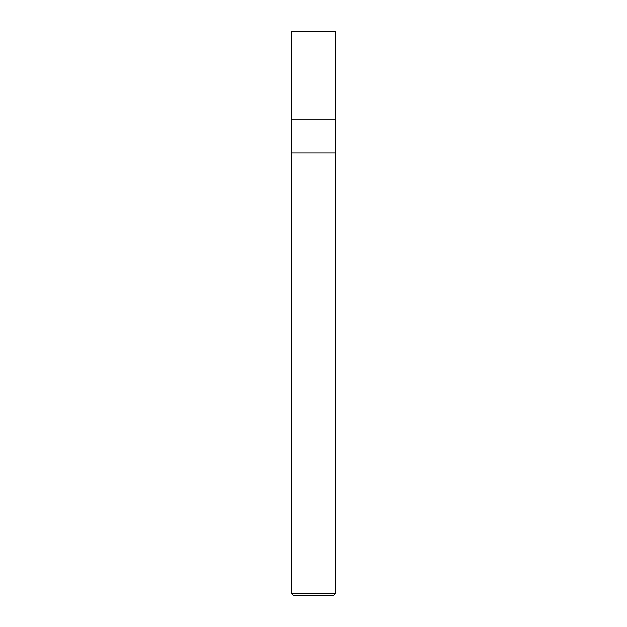 <?xml version="1.0" encoding="UTF-8"?>
<svg xmlns="http://www.w3.org/2000/svg" width="627" height="627" viewBox="0 0 627 627"><rect width="100%" height="100%" fill="white"/><g stroke="black" fill="none" stroke-linecap="round" stroke-linejoin="round"><path stroke-width="0.94" d="M335.633 31.35L291.367 31.35L335.633 31.35L335.633 119.867L291.367 119.867L291.367 31.35L291.367 119.867L335.633 119.867L335.633 31.35M335.633 119.867L291.367 119.867L335.633 119.867L335.633 153.059L291.367 153.059L291.367 119.867L291.367 153.059L335.633 153.059L335.633 593.44L291.367 593.44L291.367 153.059L291.367 593.44L335.633 593.44L333.415 595.65L293.585 595.65L291.367 593.44L293.585 595.65L333.415 595.65L335.633 593.44L335.633 119.867"/></g></svg>

